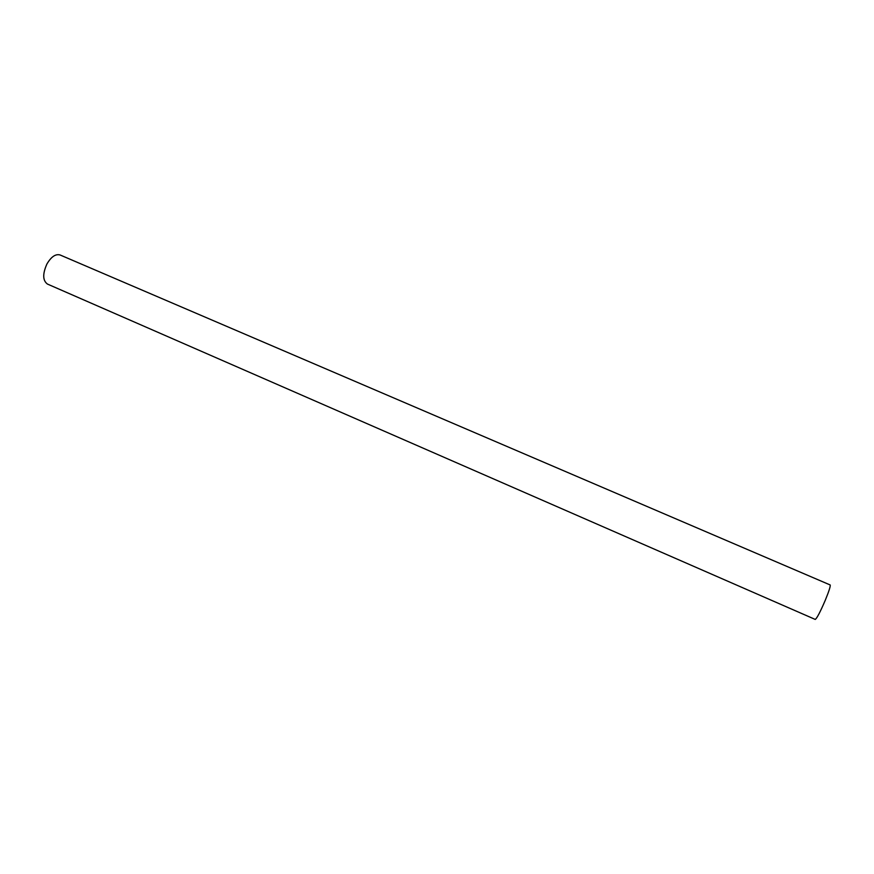 <?xml version="1.0" encoding="UTF-8"?>
<svg xmlns="http://www.w3.org/2000/svg" width="874" height="874" viewBox="0 0 874 874"><rect width="100%" height="100%" fill="white"/><g stroke="black" fill="none" stroke-linecap="round" stroke-linejoin="round"><path stroke-width="1.31" d="M46.901 264.035C51.184 256.759 55.575 253.733 60.055 254.957L830.147 584.946C830.661 585.973 829.022 591.097 825.253 600.318C820.183 612.095 816.84 618.464 815.234 619.426L47.458 284.072C42.695 280.587 42.509 273.912 46.901 264.035"/></g></svg>
